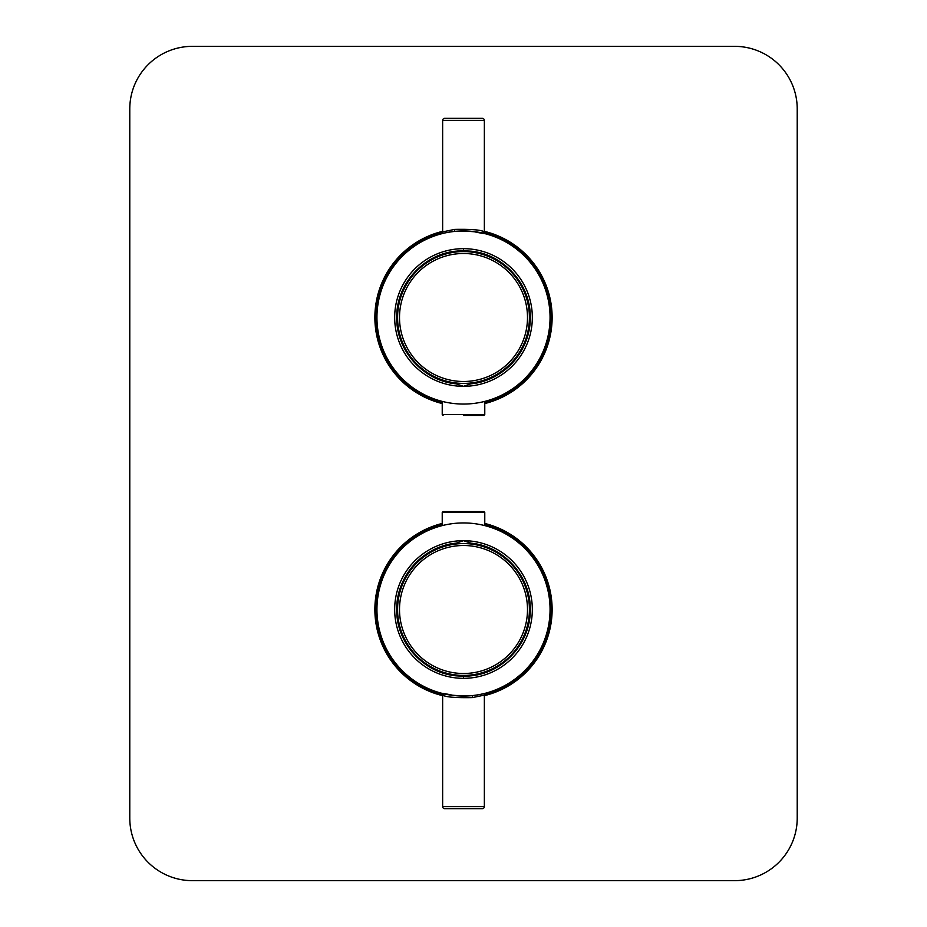 <?xml version="1.0" encoding="UTF-8"?>
<svg xmlns="http://www.w3.org/2000/svg" width="927" height="927" viewBox="0 0 927 927"><rect width="100%" height="100%" fill="white"/><g stroke="black" fill="none" stroke-linecap="round" stroke-linejoin="round"><path stroke-width="1.39" d="M484.775 524.52A87.601 87.601 0 0 1 484.439 694.566M442.561 694.566A87.601 87.601 0 0 1 442.225 524.52M484.439 232.434A87.601 87.601 0 0 1 484.775 402.48M442.225 402.48A87.601 87.601 0 0 1 442.561 232.434M484.775 523.454A88.644 88.644 0 0 1 484.357 695.656M442.642 695.656A88.644 88.644 0 0 1 442.225 523.454M484.357 231.344A88.644 88.644 0 0 1 484.775 403.546M442.225 403.546A88.644 88.644 0 0 1 442.642 231.344M734.647 880.65L192.352 880.65A62.572 62.572 0 0 1 129.78 818.077L129.78 108.922A62.572 62.572 0 0 1 192.352 46.35L734.647 46.35A62.572 62.572 0 0 1 797.22 108.922L797.22 818.077A62.572 62.572 0 0 1 734.647 880.65M482.272 808.692L444.728 808.692L482.272 808.692A2.086 2.086 0 0 0 484.357 806.606L484.357 695.123L472.307 697.614C455.539 697.927 445.655 697.092 442.642 695.123L444.786 695.725M454.045 695.54L454.045 695.54C427.498 689.676 446.791 697.243 472.955 695.54L478.448 694.763M480.012 694.474L485.702 693.164M444.728 808.692A2.086 2.086 0 0 1 442.642 806.606L442.642 695.123L441.101 693.106M396.756 609.502A66.744 66.744 0 0 1 456.223 543.152C423.315 546.049 396.049 576.478 396.756 609.502C396.038 642.527 423.315 672.956 456.223 675.853L463.5 676.246A66.744 66.744 0 0 0 470.765 675.853M394.67 609.502A68.83 68.83 0 0 0 463.5 678.332A68.83 68.83 0 0 0 532.33 609.502A68.83 68.83 0 0 0 463.5 540.673A68.83 68.83 0 0 0 394.67 609.502M463.5 678.332L463.5 676.246L470.777 675.853C503.674 672.956 530.962 642.527 530.244 609.502C530.962 576.478 503.685 546.049 470.777 543.152A66.744 66.744 0 0 1 473.43 543.5M460.105 541.241A10.429 10.429 0 0 1 469.746 542.747L470.777 543.152A2.086 2.086 0 0 1 469.746 542.747L463.5 540.673L456.223 543.152A2.086 2.086 0 0 0 457.254 542.747M550.059 609.502A86.559 86.559 0 0 1 463.5 696.061A86.559 86.559 0 0 1 376.941 609.502A86.559 86.559 0 0 1 463.5 522.944A86.559 86.559 0 0 1 550.059 609.502M398.031 617.846A65.991 65.991 0 0 0 446.814 673.35M455.157 544.033A65.991 65.991 0 0 0 398.031 601.159M528.969 601.159A65.991 65.991 0 0 0 471.843 544.033M480.186 673.35A65.991 65.991 0 0 0 528.969 617.846M443.06 511.577L483.94 511.577L484.775 512.411L442.225 512.411L443.06 511.577M444.728 118.308L482.272 118.308L444.728 118.308A2.086 2.086 0 0 0 442.642 120.394L442.642 231.877L454.693 229.386C471.461 229.073 481.345 229.908 484.357 231.877L482.214 231.275M472.955 231.46L472.955 231.46C499.502 237.324 480.209 229.757 454.045 231.46L448.552 232.237M446.988 232.526L448.158 232.306M482.272 118.308A2.086 2.086 0 0 1 484.357 120.394L484.357 231.877L485.899 233.894M530.244 317.498A66.744 66.744 0 0 1 470.777 383.848C503.685 380.951 530.951 350.522 530.244 317.498C530.962 284.473 503.685 254.044 470.777 251.147L463.5 250.754A66.744 66.744 0 0 0 456.235 251.147M532.33 317.498A68.83 68.83 0 0 0 463.5 248.668A68.83 68.83 0 0 0 394.67 317.498A68.83 68.83 0 0 0 463.5 386.327A68.83 68.83 0 0 0 532.33 317.498M463.5 248.668L463.5 250.754L456.223 251.147C423.326 254.044 396.038 284.473 396.756 317.498C396.038 350.522 423.315 380.951 456.223 383.848A66.744 66.744 0 0 1 453.57 383.5M457.254 384.253L456.223 383.848A2.086 2.086 0 0 1 457.254 384.253L463.5 386.327L470.777 383.848A2.086 2.086 0 0 0 469.746 384.253M376.941 317.498A86.559 86.559 0 0 1 463.5 230.939A86.559 86.559 0 0 1 550.059 317.498A86.559 86.559 0 0 1 463.5 404.056A86.559 86.559 0 0 1 376.941 317.498M528.969 309.154A65.991 65.991 0 0 0 480.186 253.65M471.843 382.967A65.991 65.991 0 0 0 528.969 325.84M398.031 325.84A65.991 65.991 0 0 0 455.157 382.967M446.814 253.65A65.991 65.991 0 0 0 398.031 309.154M462.84 386.304A10.429 10.429 0 0 0 466.895 385.759M442.225 401.403L442.225 414.589L484.775 414.589L483.94 415.423L463.5 415.423M399.12 623.639A65.91 65.91 0 0 0 477.637 673.883A65.91 65.91 0 0 0 527.88 595.366A65.91 65.91 0 0 0 449.363 545.122A65.91 65.91 0 0 0 399.12 623.639M486.605 255.771A65.91 65.91 0 0 0 401.773 294.392A65.91 65.91 0 0 0 440.395 379.224A65.91 65.91 0 0 0 525.227 340.603A65.91 65.91 0 0 0 486.605 255.771A65.91 65.91 0 0 0 401.773 294.392A65.91 65.91 0 0 0 440.395 379.224M472.307 697.614A2.086 0.881 83.7 0 1 472.955 695.54M442.642 806.606L484.357 806.606M454.693 229.386A2.086 0.881 -96.3 0 1 454.045 231.46M484.357 120.394L442.642 120.394M477.231 672.005A63.986 63.986 0 0 0 526.003 595.771A63.986 63.986 0 0 0 449.769 547A63.986 63.986 0 0 0 400.997 623.234A63.986 63.986 0 0 0 477.231 672.005M403.569 295.064A63.986 63.986 0 0 0 441.067 377.428A63.986 63.986 0 0 0 523.431 339.931A63.986 63.986 0 0 0 485.933 257.567A63.986 63.986 0 0 0 403.569 295.064M484.357 695.123L485.864 693.118M442.225 512.411L442.225 525.597M484.775 512.411L484.775 525.597M442.642 231.877L441.136 233.882M484.775 414.589L484.775 401.403M442.225 414.589L443.06 415.423"/></g></svg>
